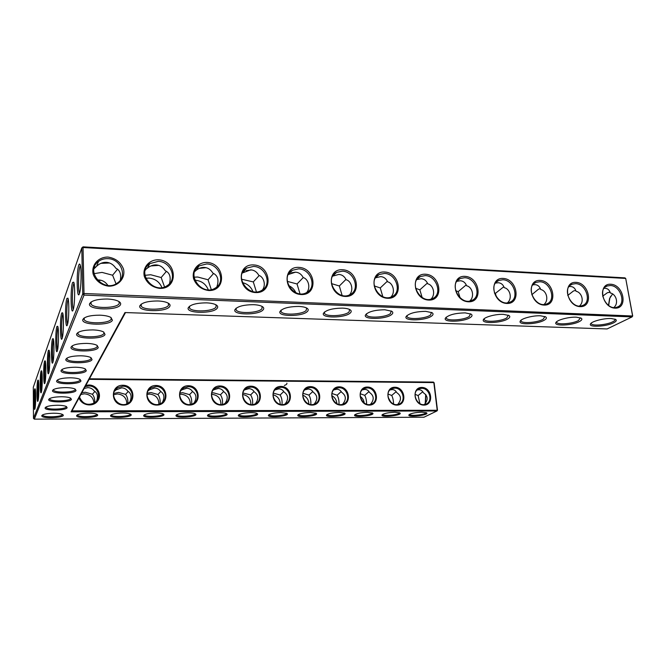 <?xml version="1.0" encoding="UTF-8"?>
<svg xmlns="http://www.w3.org/2000/svg" width="666" height="666" viewBox="0 0 666 666"><rect width="100%" height="100%" fill="white"/><g stroke="black" fill="none" stroke-linecap="round" stroke-linejoin="round"><path stroke-width="1" d="M421.928 412.162L426.515 412.795C430.353 415.001 407.634 417.782 408.857 414.96C410.614 413.395 414.968 412.462 421.928 412.162M426.057 412.587C426.631 414.56 410.114 416.458 409.498 414.493L409.465 414.377M424.5 404.495L424.708 404.104C428.346 399.592 427.897 395.812 423.36 392.749C422.444 390.809 420.979 389.81 418.947 389.743L417.182 390.001M89.127 379.354L433.832 382.592L437.196 410.106L436.938 410.972L423.967 417.224L34.316 419.147L84.033 295.096L632.059 316.916L607.101 328.946L124.958 312.554L71.046 411.838L436.938 410.972L437.487 410.273L71.978 410.847L71.046 411.838M579.387 321.57C572.244 325.516 553.671 326.373 555.877 322.644C556.668 320.046 568.856 316.775 576.415 317.183L581.202 318.173C582.492 319.106 581.884 320.238 579.387 321.57M613.569 322.827C606.235 326.64 588.269 327.564 590.476 323.992C591.3 321.445 603.779 318.123 611.222 318.531L615.684 319.447C616.932 320.363 616.225 321.487 613.569 322.827M544.139 320.271C537.212 324.359 517.99 325.15 520.196 321.245C520.945 318.606 532.833 315.384 540.517 315.792L545.645 316.858C546.977 317.807 546.478 318.947 544.139 320.271M86.58 343.398C91.359 343.548 94.855 344.205 97.061 345.363L98.268 347.56C96.528 352.247 69.572 351.998 71.012 347.252C72.452 344.772 77.639 343.49 86.58 343.398M80.719 355.794C85.431 355.919 88.844 356.535 90.959 357.625L92.05 359.582C90.468 363.911 64.485 363.753 65.826 359.382C67.191 357.101 72.153 355.91 80.719 355.794M75.325 367.224C79.953 367.332 83.283 367.898 85.315 368.939L86.305 370.679C84.857 374.683 59.782 374.625 61.047 370.571C62.329 368.473 67.091 367.357 75.325 367.224M99.908 315.185C104.837 315.384 108.508 316.142 110.906 317.441L112.404 320.254C110.273 325.816 81.127 325.316 82.784 319.68C84.424 316.716 90.135 315.218 99.908 315.185M92.949 329.911C97.81 330.086 101.39 330.794 103.688 332.018L105.028 334.499C103.105 339.593 75.1 339.227 76.64 334.066C78.18 331.36 83.616 329.978 92.949 329.911M217.208 308.233C213.453 313.811 186.23 313.594 188.17 307.942C190.226 304.612 196.387 302.922 206.643 302.863C210.922 303.063 214.094 303.746 216.15 304.911C217.782 305.927 218.132 307.026 217.208 308.233M169.713 306.477C166.608 312.304 137.887 311.879 139.76 305.969C141.667 302.672 147.752 301.007 158 300.982C162.629 301.199 166.075 301.939 168.34 303.213C169.996 304.22 170.454 305.311 169.713 306.477M70.33 377.797C74.883 377.888 78.13 378.421 80.078 379.404L80.977 380.96C79.662 384.682 55.436 384.69 56.627 380.935C57.842 378.987 62.404 377.947 70.33 377.797M350.116 313.128C344.805 318.057 321.287 318.348 323.385 313.411C325.915 310.04 332.309 308.275 342.574 308.125C345.995 308.283 348.485 308.808 350.025 309.715C351.565 310.722 351.598 311.855 350.116 313.128M61.38 396.736C65.784 396.794 68.881 397.261 70.688 398.143L71.428 399.409C70.33 402.639 47.627 402.772 48.693 399.508C49.792 397.835 54.021 396.903 61.38 396.736M65.693 387.612C70.171 387.679 73.343 388.178 75.216 389.111L76.041 390.517C74.833 393.981 51.39 394.056 52.514 390.559C53.671 388.753 58.067 387.77 65.693 387.612M391.491 314.652C385.772 319.389 363.278 319.805 365.409 315.093C368.098 311.721 374.567 309.94 384.831 309.765L391.725 311.23C393.223 312.221 393.148 313.361 391.491 314.652M507.783 318.931C501.098 323.168 481.16 323.884 483.358 319.788C484.074 317.108 495.662 313.944 503.471 314.36L508.974 315.509C510.356 316.475 509.956 317.615 507.783 318.931M470.254 317.549C463.861 321.944 443.148 322.577 445.329 318.281C448.326 314.918 454.953 313.112 465.209 312.878L471.137 314.127C472.56 315.101 472.269 316.242 470.254 317.549M57.359 405.253C61.688 405.286 64.719 405.727 66.45 406.568L67.133 407.717C66.117 410.739 44.114 410.922 45.122 407.867C46.17 406.302 50.25 405.428 57.359 405.253M431.518 316.125C425.432 320.687 403.871 321.22 406.027 316.716C408.874 313.345 415.426 311.555 425.682 311.347L432.076 312.695C433.533 313.686 433.35 314.827 431.518 316.125M120.471 304.67C118.098 310.756 87.729 310.098 89.519 303.912C91.275 300.657 97.286 299.026 107.534 299.026C112.537 299.267 116.292 300.075 118.798 301.457C120.471 302.456 121.029 303.53 120.471 304.67M307.334 311.546C302.472 316.683 277.839 316.825 279.895 311.655C282.267 308.291 288.586 306.551 298.843 306.435C302.53 306.601 305.219 307.176 306.909 308.158C308.483 309.174 308.624 310.298 307.334 311.546M263.053 309.915C258.716 315.268 232.85 315.243 234.848 309.832C237.063 306.485 243.306 304.77 253.563 304.678C257.534 304.861 260.448 305.486 262.312 306.56C263.919 307.575 264.161 308.691 263.053 309.915M394.98 412.237L399.808 412.903C403.787 415.184 380.819 417.907 382.009 415.018C383.708 413.453 388.028 412.529 394.98 412.237M367.424 412.321L372.519 413.02C376.64 415.376 353.413 418.032 354.562 415.085C356.193 413.519 360.481 412.595 367.424 412.321M280.927 412.562L286.904 413.395C291.508 415.975 267.349 418.406 268.39 415.259C269.822 413.711 274.001 412.812 280.927 412.562M339.244 412.396L344.613 413.145C348.884 415.567 325.374 418.156 326.49 415.143C328.055 413.586 332.309 412.67 339.244 412.396M310.423 412.479L316.084 413.27C320.512 415.767 296.695 418.281 297.777 415.201C299.275 413.644 303.488 412.737 310.423 412.479M250.741 412.645C253.846 412.662 255.952 412.953 257.051 413.528C261.83 416.183 237.312 418.531 238.311 415.326C239.677 413.777 243.823 412.887 250.741 412.645M88.511 413.111C92.541 413.128 95.33 413.519 96.886 414.277C102.681 417.349 75.832 419.139 76.598 415.626C77.656 414.144 81.627 413.303 88.511 413.111M188.187 412.828C191.633 412.845 193.981 413.17 195.246 413.811C200.399 416.633 175.058 418.772 175.966 415.442C177.206 413.919 181.285 413.045 188.187 412.828M155.769 412.92C159.399 412.937 161.888 413.286 163.237 413.961C168.598 416.866 142.79 418.897 143.656 415.501C144.83 413.994 148.876 413.128 155.769 412.92M219.838 412.737C223.102 412.754 225.324 413.062 226.507 413.669C231.468 416.408 206.56 418.656 207.509 415.384C208.816 413.852 212.92 412.97 219.838 412.737M53.605 413.211C57.859 413.236 60.814 413.644 62.479 414.443C68.506 417.599 41.067 419.264 41.783 415.684C42.791 414.219 46.728 413.395 53.605 413.211M122.552 413.012C126.374 413.037 129.013 413.403 130.461 414.11C136.031 417.099 109.724 419.022 110.539 415.567C111.655 414.069 115.659 413.211 122.552 413.012M421.586 388.311C429.637 387.945 433.375 401.698 425.84 404.145C417.399 407.833 410.398 391.858 419.089 388.786L421.586 388.311M425.699 394.472L425.233 403.554M422.785 391.733L418.106 395.554L419.921 403.638M418.106 395.554L415.06 394.339M415.834 399.192L416.475 400.383M396.178 391.658L391.708 395.446C392.848 397.652 393.464 400.491 393.556 403.954M397.802 404.437L398.002 404.087C401.665 399.533 401.24 395.704 396.728 392.607C395.762 390.651 394.239 389.635 392.157 389.577L390.068 389.926M71.978 410.847L125.499 312.57M83.025 246.853L81.801 247.927L82.742 293.873L84.033 295.096L83.025 246.853L624.899 277.864L625.707 278.438L632.542 315.651L632.059 316.916L632.7 316L625.707 278.438L83.217 247.527L81.801 247.927L33.3 387.229L33.475 418.356L82.742 293.873L84.182 293.506L632.7 316M34.316 419.147L33.475 418.356M556.701 321.678L556.709 322.302C557.309 325.033 572.535 323.826 578.396 320.587L580.477 317.824M591.266 323.085L591.275 323.626C591.774 326.223 606.568 325 612.595 321.861C614.46 320.937 615.284 320.096 615.059 319.33L614.926 319.097M521.053 320.213L521.053 320.937C521.761 323.809 537.462 322.627 543.131 319.28L544.963 316.525M72.244 345.829L72.319 347.128C74.484 350.89 95.846 350.358 97.178 346.528L97.111 345.396M66.975 358.083L67.075 359.19C69.089 362.679 89.785 362.137 91.001 358.591L90.967 357.634M62.129 369.38L62.238 370.329C64.119 373.568 84.191 373.027 85.298 369.73L85.29 368.931M84.232 317.932L84.232 319.73C86.755 324.159 109.582 323.626 111.214 319.131L111.031 317.515M77.972 332.5L78.014 334.016C80.345 338.095 102.422 337.562 103.896 333.425L103.779 332.076M189.56 306.194L189.51 308C191.65 312.346 213.053 311.596 216.025 307.093L216.05 304.853M141.25 304.121L141.192 306.085C143.606 310.664 166.075 310.015 168.498 305.319L168.365 303.23M57.642 379.836L57.759 380.652C59.515 383.666 79.004 383.125 80.012 380.053L80.028 379.37M324.533 311.963L324.492 313.32C325.957 317.033 344.73 316.042 349.001 312.046L349.642 309.507M49.609 398.568L49.734 399.167C51.274 401.798 69.68 401.248 70.529 398.559L70.571 398.077M53.48 389.543L53.605 390.234C55.245 393.048 74.176 392.507 75.1 389.635L75.133 389.061M366.483 313.744L366.458 314.96C367.732 318.481 385.78 317.441 390.401 313.586L391.258 310.98M484.265 318.681L484.257 319.522C485.089 322.544 501.307 321.387 506.751 317.923L508.341 315.185M446.287 317.099L446.27 318.057C447.236 321.237 464.002 320.105 469.205 316.525L470.554 313.819M46.004 406.993L46.129 407.5C47.569 409.965 65.484 409.415 66.259 406.893L66.309 406.493M407.043 315.451L407.026 316.533C408.141 319.88 425.516 318.789 430.444 315.076L431.543 312.412M91.109 301.964L91.051 304.087C93.773 308.916 117.416 308.383 119.231 303.488L118.964 301.556M281.119 310.106L281.069 311.613C282.742 315.526 302.306 314.61 306.194 310.448L306.61 307.992M236.155 308.183L236.105 309.848C237.995 313.969 258.441 313.12 261.896 308.799L262.104 306.443M399.367 412.704C400 414.727 383.35 416.566 382.675 414.56L382.634 414.418M372.094 412.828C372.785 414.893 355.985 416.683 355.244 414.627L355.194 414.46M286.546 413.228C287.387 415.434 270.08 417.024 269.139 414.826L269.064 414.585M344.214 412.953C344.955 415.068 328.005 416.791 327.197 414.693L327.139 414.502M315.709 413.087C316.5 415.251 299.375 416.908 298.501 414.76L298.435 414.543M256.718 413.37C257.609 415.626 240.101 417.132 239.086 414.893L239.011 414.627M96.687 414.177C97.736 416.65 78.946 417.69 77.522 415.226L77.414 414.818L76.598 415.626M194.963 413.669C195.929 416.017 177.972 417.357 176.798 415.026L176.706 414.702M162.987 413.836C163.978 416.225 145.771 417.474 144.514 415.093L144.422 414.743M226.199 413.519C227.123 415.817 209.407 417.249 208.308 414.96L208.233 414.66M62.313 414.36C63.387 416.874 44.264 417.807 42.757 415.293L42.632 414.86L41.783 415.684M130.236 414.002C131.26 416.433 112.77 417.582 111.438 415.159L111.33 414.776M421.828 387.437C432.051 387.404 434.224 405.161 423.917 405.103C413.578 405.178 411.521 387.237 421.828 387.437M425.849 394.638L425.432 403.321M391.708 395.446L387.978 394.031M388.095 397.277L390.859 402.189M394.68 388.12C402.847 387.754 406.601 401.506 398.992 404.096C390.393 407.967 383.166 391.916 392.008 388.644L394.68 388.12M437.487 410.273L434.132 382.775L433.416 382.084L434.132 382.775M250.857 386.18C262.579 386.155 263.961 405.153 252.164 405.095C240.293 405.169 239.052 385.964 250.857 386.18M219.996 385.955C231.993 385.93 233.225 405.153 221.145 405.095C208.991 405.169 207.909 385.731 219.996 385.955M188.395 385.722C200.682 385.697 201.756 405.153 189.377 405.086C176.931 405.169 176.015 385.497 188.395 385.722M156.027 385.489C168.615 385.464 169.514 405.144 156.835 405.086C144.072 405.169 143.348 385.248 156.027 385.489M122.852 385.248C135.756 385.214 136.48 405.144 123.485 405.086C110.406 405.169 109.865 385.006 122.852 385.248M85.831 385.398L88.861 384.998C97.086 384.898 102.497 394.788 97.611 401.032C93.007 407.484 81.427 405.561 79.046 397.868M394.913 387.237C405.361 387.212 407.417 405.161 396.886 405.103C386.313 405.178 384.374 387.038 394.913 387.237M367.391 387.038C378.08 387.004 380.011 405.161 369.247 405.103C358.433 405.178 356.618 386.829 367.391 387.038M339.252 386.829C350.183 386.804 351.989 405.161 340.975 405.103C329.911 405.178 328.23 386.621 339.252 386.829M310.464 386.621C321.645 386.588 323.318 405.153 312.054 405.095C300.732 405.178 299.192 386.405 310.464 386.621M281.002 386.405C292.449 386.372 293.989 405.153 282.459 405.095C270.871 405.169 269.472 386.188 281.002 386.405M608.666 305.519L609.84 298.118L610.73 296.22M108.025 257.076C115.643 258.258 120.804 262.262 123.51 269.089C125.608 277.972 118.59 286.263 108.849 286.18C101.615 285.423 95.404 280.636 93.157 274.076C91.117 265.043 98.368 256.86 108.025 257.076M158.375 259.79C177.331 260.631 178.779 289.277 159.624 288.386C152.164 287.279 147.069 283.325 144.331 276.507C142.224 267.64 149.076 259.59 158.375 259.79M206.918 262.412C225.191 263.22 227.023 291.375 208.55 290.509C201.348 289.427 196.378 285.548 193.639 278.854C191.475 270.146 197.952 262.229 206.918 262.412M253.738 264.943C271.37 265.717 273.551 293.39 255.727 292.557C237.762 291.883 235.914 263.753 253.738 264.943M298.926 267.382C315.95 268.132 318.456 295.346 301.257 294.538C283.907 293.889 281.718 266.233 298.926 267.382M342.574 269.738C359.016 270.463 361.829 297.227 345.213 296.445C328.463 295.821 325.94 268.631 342.574 269.738M384.748 272.019C400.641 272.71 403.738 299.042 387.679 298.293C371.495 297.685 368.673 270.937 384.748 272.019M425.532 274.226C440.909 274.892 444.255 300.807 428.729 300.075C413.087 299.492 409.981 273.177 425.532 274.226M464.985 276.357C479.861 276.998 483.458 302.506 468.431 301.798C453.296 301.24 449.933 275.341 464.985 276.357M503.18 278.421C517.582 279.037 521.403 304.154 506.859 303.463C492.207 302.922 488.603 277.431 503.18 278.421M540.168 280.419C554.12 281.01 558.158 305.752 544.064 305.078C529.878 304.562 526.048 279.462 540.168 280.419M576.015 282.351C589.535 282.933 593.764 307.301 580.103 306.643C566.366 306.144 562.329 281.427 576.015 282.351M610.764 284.232C623.875 284.79 628.279 308.799 615.043 308.158C601.723 307.675 597.485 283.325 610.764 284.232M34.732 388.902C33.55 391.741 33.708 412.928 34.89 408.907C35.797 406.651 36.006 390.676 35.156 388.852L34.732 388.902M37.82 380.203L38.287 380.144C39.194 382.076 38.969 398.459 38.004 400.865C36.738 405.153 36.555 383.258 37.82 380.203M41.117 370.929L41.642 370.862C42.591 372.91 42.358 389.668 41.334 392.241C39.985 396.811 39.769 374.225 41.117 370.929M44.655 360.997L45.23 360.914C46.245 363.087 45.987 380.244 44.905 383C43.457 387.878 43.198 364.552 44.655 360.997M48.452 350.324L49.093 350.224C50.166 352.539 49.892 370.113 48.743 373.068C47.178 378.296 46.886 354.17 48.452 350.324M52.539 338.836L53.255 338.719C54.396 341.183 54.104 359.19 52.872 362.371C51.19 367.982 50.849 343.015 52.539 338.836M56.951 326.432L57.751 326.29C58.966 328.912 58.658 347.386 57.334 350.807C55.519 356.851 55.128 330.977 56.951 326.432M61.738 312.995L62.637 312.82C63.928 315.626 63.595 334.582 62.179 338.27C60.198 344.805 59.757 317.957 61.738 312.995M66.933 298.393L67.949 298.177C69.331 301.182 68.964 320.646 67.441 324.633C65.293 331.718 64.769 303.829 66.933 298.393M72.602 282.467L73.751 282.201C75.233 285.423 74.825 305.419 73.185 309.757C70.837 317.466 70.238 288.445 72.602 282.467M78.804 265.068C79.271 263.803 79.704 263.686 80.12 264.735C81.702 268.19 81.252 288.703 79.487 293.406C76.906 301.806 76.224 271.645 78.804 265.068M83.666 318.356L84.216 318.623M370.696 404.079C374.384 399.467 373.984 395.596 369.505 392.465C368.473 390.484 366.899 389.46 364.777 389.402L362.312 389.868M368.989 391.6L364.727 395.338C365.992 397.694 366.616 400.649 366.591 404.204M433.416 382.084L89.435 378.788M250.691 387.113C259.399 386.746 263.336 400.249 255.478 403.688C246.212 408.799 237.304 392.599 246.853 388.045L250.691 387.113M219.838 386.904C228.638 386.53 232.65 399.916 224.783 403.563C215.418 408.999 206.027 392.857 215.684 387.962L219.838 386.904M188.253 386.68C197.128 386.313 201.215 399.542 193.381 403.421C183.933 409.207 173.984 393.165 183.733 387.895L188.253 386.68M155.894 386.455C164.835 386.089 169.022 399.117 161.247 403.246C151.748 409.432 141.167 393.548 150.982 387.853L155.894 386.455M122.744 386.222C131.718 385.864 136.031 398.651 128.363 403.038C118.848 409.665 107.542 394.014 117.374 387.845L122.744 386.222M85.165 386.63L88.761 385.989C97.76 385.639 102.198 398.118 94.697 402.78C87.629 405.994 82.567 404.079 79.504 397.019M367.174 387.928C375.457 387.562 379.229 401.298 371.545 404.029C362.804 408.116 355.319 391.991 364.31 388.511L367.174 387.928M339.036 387.729C347.444 387.362 351.24 401.074 343.49 403.962C334.607 408.266 326.831 392.091 335.972 388.386L339.036 387.729M310.264 387.529C318.773 387.162 322.61 400.832 314.81 403.887C305.786 408.433 297.685 392.224 306.968 388.261L310.264 387.529M280.819 387.329C289.435 386.954 293.323 400.557 285.473 403.796C276.332 408.608 267.849 392.391 277.264 388.145L280.819 387.329M333.882 289.552L336.472 292.407M288.486 285.473C291.816 286.963 294.272 289.352 295.837 292.649M242.382 282.617C247.411 283.799 250.932 286.771 252.93 291.541M194.872 280.253L195.479 280.269C201.656 280.919 205.927 284.099 208.275 289.802M145.787 278.271L148.868 278.072C155.153 278.713 159.499 281.876 161.905 287.546M608.499 305.403L609.581 298.526L612.495 294.081M107.867 258.666C120.904 258.791 127.864 276.34 117.424 282.975C103.979 293.365 84.507 271.145 98.526 261.413C101.207 259.432 104.321 258.516 107.867 258.666M158.183 261.355C171.07 261.463 177.83 279.42 167.224 285.597C153.821 295.155 135.839 272.502 149.792 263.644L158.183 261.355M206.685 263.944C219.397 264.036 225.99 282.317 215.293 288.062C202.031 296.87 185.323 273.942 199.117 265.876L206.685 263.944M253.471 266.442C265.984 266.517 272.436 285.04 261.73 290.376C248.651 298.526 233.05 275.449 246.628 268.082L253.471 266.442M298.634 268.856C310.922 268.914 317.266 287.612 306.601 292.582C293.756 300.133 279.104 276.998 292.424 270.263L298.634 268.856M342.249 271.187C354.304 271.237 360.556 290.051 349.975 294.672C337.396 301.698 323.559 278.579 336.596 272.394L342.249 271.187M384.407 273.443C396.212 273.476 402.397 292.366 391.933 296.67C379.628 303.221 366.5 280.178 379.237 274.484L384.407 273.443M425.166 275.616C436.721 275.641 442.857 294.563 432.525 298.584C420.512 304.703 408 281.776 420.429 276.523L425.166 275.616M464.593 277.722C475.899 277.739 481.993 296.661 471.828 300.416C460.114 306.152 448.126 283.375 460.256 278.521L464.593 277.722M502.772 279.762C513.819 279.77 519.888 298.668 509.89 302.181C498.476 307.559 486.954 284.956 498.767 280.461L502.772 279.762M539.743 281.743C550.541 281.743 556.585 300.591 546.769 303.879C535.647 308.941 524.542 286.53 536.047 282.359L539.743 281.743M575.566 283.658C586.113 283.649 592.157 302.431 582.525 305.511C571.694 310.289 560.938 288.087 572.144 284.207L575.566 283.658M610.297 285.514C620.595 285.498 626.631 304.195 617.191 307.093C606.651 311.605 596.212 289.618 607.126 285.997L610.297 285.514M35.423 390.293C34.749 393.273 34.574 404.578 35.165 407.575M38.27 399.617C37.621 396.62 37.812 384.498 38.561 381.518M41.6 391.075C40.867 388.087 41.084 375.149 41.908 372.177M45.155 381.909C44.347 378.937 44.589 365.118 45.504 362.171M48.984 372.069C48.085 369.122 48.352 354.345 49.359 351.432M53.105 361.463C52.098 358.558 52.406 342.732 53.521 339.868M57.551 350C56.435 347.169 56.777 330.344 58 327.422L58.017 327.381M62.363 337.579C61.139 334.856 61.488 317.241 62.829 314.036L62.895 313.853M67.599 324.076C66.25 321.487 66.608 303.013 68.074 299.475L68.207 299.151M73.31 309.34C71.82 306.893 72.178 287.504 73.793 283.599L74.009 283.108M79.562 293.157C77.914 290.875 78.288 270.571 80.053 266.258L80.361 265.584M273.085 394.755C277.78 396.195 280.153 399.375 280.203 404.295M242.707 394.488C248.152 395.579 250.882 398.909 250.891 404.462M211.597 394.339L211.979 394.33C217.94 395.138 220.921 398.534 220.921 404.512M179.72 394.322L181.202 394.205C187.263 395.005 190.276 398.418 190.268 404.437M147.053 394.455L149.7 394.072C155.786 394.846 158.858 398.226 158.908 404.212M113.578 394.763L117.441 393.939C123.485 394.655 126.607 397.952 126.815 403.821M80.911 394.439L84.407 393.806C90.318 394.43 93.49 397.585 93.948 403.246M360.206 396.337C362.512 397.985 363.844 400.216 364.202 403.022M331.793 395.654C334.923 397.386 336.613 400.033 336.854 403.596M302.772 395.138C306.693 396.794 308.716 399.75 308.858 404.012M567.732 295.446L573.443 291L575.74 290.351M569.064 286.596L570.645 286.497C573.326 286.713 575.133 288.303 576.057 291.275C581.942 292.382 584.615 301.848 579.462 306.019M531.784 294.73L538.419 289.244L540.342 288.52M532.892 284.848L535.023 284.64C537.787 284.865 539.685 286.48 540.717 289.502C546.57 290.617 549.192 300.191 544.022 304.445M602.647 296.179L607.425 292.707L610.089 292.216M604.095 288.336L605.186 288.295C607.783 288.503 609.498 290.068 610.339 292.99C616.225 294.089 618.972 303.405 613.861 307.509M496.561 297.236L495.371 293.398L503.854 286.688M495.521 283.083L498.276 282.734C501.132 282.958 503.13 284.607 504.262 287.679C510.048 288.803 512.637 298.435 507.492 302.78M116.042 283.824L112.604 275.225L102.031 272.402L94.031 273.643M97.261 280.003L98.826 279.953C102.539 280.211 105.553 282.018 107.875 285.398M194.589 271.661L196.195 270.246C198.801 268.248 201.507 267.307 204.296 267.424C207.925 267.699 210.781 269.58 212.845 273.077C217.857 275.449 219.181 280.07 216.825 286.963M211.28 289.577L208.042 279.762L213.586 273.485M145.388 269.522L147.303 268.256C150.108 265.909 153.063 264.793 156.194 264.918C159.965 265.201 162.962 267.124 165.193 270.696C169.747 272.727 171.17 277.073 169.472 283.716M164.535 286.913L161.164 277.531L166.383 271.395M208.042 279.762L197.71 277.023L194.072 277.181M145.796 269.722L145.18 270.221M94.555 266.658L95.679 267.208L96.553 266.308C99.534 263.52 102.789 262.196 106.31 262.321C110.223 262.612 113.386 264.577 115.801 268.215C119.805 269.93 121.32 273.892 120.338 280.103M112.604 275.225L117.466 269.305M161.164 277.531L150.716 274.75L144.955 275.316M342.099 295.371L339.335 285.989L345.97 279.404M332.742 276.124L338.827 274.425C342.091 274.675 344.53 276.457 346.145 279.762C351.24 280.877 354.112 289.91 349.483 294.905M288.345 274.509L295.529 272.169C298.909 272.436 301.482 274.242 303.238 277.605C308.017 278.729 311.055 287.279 306.735 292.507M299.983 293.781L297.044 283.982L303.213 277.572M339.335 285.989L331.452 283.591M382.8 296.62L380.253 287.937L387.354 281.227M375.574 277.814L380.677 276.606C383.832 276.848 386.155 278.596 387.637 281.835C392.982 282.958 395.729 292.307 390.875 297.094M380.253 287.937L374.192 285.897M460.064 297.819L458.208 291.633L466.233 284.865M456.893 281.318L460.339 280.752C463.295 280.985 465.392 282.667 466.633 285.797C472.319 286.921 474.916 296.545 469.83 301.007M495.371 293.398L494.388 292.998M422.119 297.469L419.855 289.818L427.414 283.05M416.941 279.554L421.162 278.713C424.209 278.954 426.415 280.661 427.78 283.849C433.316 284.973 435.972 294.514 430.969 299.126M458.208 291.633L455.586 290.617M419.855 289.818L415.542 288.245M95.679 267.208L93.948 268.823M242.316 273.002L250.716 269.838C254.212 270.105 256.918 271.953 258.824 275.383C263.245 276.523 266.45 284.407 262.537 289.877M256.402 291.858L253.305 281.909L259.166 275.549M297.044 283.982L287.237 281.352M253.305 281.909L241.475 279.204M364.727 395.338L360.289 393.748M342.782 404.062C346.486 399.4 346.112 395.487 341.666 392.324C340.584 390.318 338.952 389.285 336.78 389.219L333.907 389.843M341.2 391.558L337.154 395.229C338.536 397.71 339.161 400.757 339.019 404.379M285.09 403.962C288.769 399.192 288.428 395.213 284.074 392.024C282.867 389.976 281.119 388.919 278.846 388.852L275.041 389.885L277.264 388.145M283.749 391.508L280.128 395.005C281.718 397.635 282.342 400.807 282.001 404.528M280.128 395.005L273.335 393.115M255.411 403.721C258.891 398.884 258.516 394.938 254.279 391.874C253.005 389.801 251.199 388.728 248.868 388.661L244.772 389.826L246.853 388.045M254.046 391.5L250.632 394.88C252.306 397.535 252.938 400.741 252.531 404.495M337.154 395.229L331.976 393.498M314.227 404.054C317.957 399.334 317.615 395.379 313.195 392.174C312.054 390.151 310.364 389.102 308.142 389.036L304.812 389.851M312.795 391.525L308.957 395.113C310.456 397.694 311.072 400.815 310.822 404.487M308.957 395.113L302.997 393.281M250.632 394.88L242.957 393.007M225.083 403.405C228.305 398.509 227.872 394.613 223.784 391.716C222.436 389.618 220.571 388.536 218.182 388.469L213.761 389.793L215.684 387.962M223.651 391.508L220.454 394.763C222.194 397.386 222.844 400.591 222.394 404.379M96.653 400.965C98.21 396.203 97.419 392.898 94.281 391.05C92.624 388.844 90.476 387.704 87.845 387.637L84.174 388.453M94.897 391.475L92.399 394.255C94.097 396.303 94.897 399.117 94.813 402.705M92.399 394.255L85.29 392.232L81.851 392.707M194.072 402.997C196.978 398.06 196.478 394.247 192.566 391.558C191.142 389.427 189.211 388.336 186.763 388.261L181.984 389.785L183.733 387.895M181.044 390.484L181.984 389.785M192.549 391.533L189.569 394.638C191.35 397.186 192.024 400.358 191.583 404.17M189.569 394.638L182.617 392.69L179.945 393.015M162.354 402.472C164.885 397.527 164.294 393.839 160.589 391.392C159.091 389.235 157.093 388.128 154.587 388.062L149.409 389.81L150.982 387.853M160.772 391.5L157.95 394.513C159.74 396.936 160.448 400.041 160.065 403.829M148.118 390.884L149.409 389.81M157.95 394.513L150.949 392.54L147.244 393.181M129.895 401.798C131.976 396.911 131.285 393.381 127.839 391.225C126.265 389.044 124.192 387.92 121.628 387.853L116.009 389.885L117.374 387.845M128.238 391.475L125.566 394.38C127.331 396.636 128.088 399.625 127.822 403.355M213.153 390.193L213.761 389.793M220.454 394.763L213.561 392.84L211.838 392.965M114.61 391.15L116.009 389.885M125.566 394.38L118.506 392.391L113.711 393.481M97.752 280.536L100.999 280.286M100.899 263.353L109.599 263.003M246.137 270.662L251.648 269.938M199.3 268.381L206.085 267.682M150.932 265.942L158.758 265.384M291.641 272.777L295.413 272.169M102.464 262.779L108.125 262.57M201.59 267.64L203.929 267.407M152.697 265.309L157.101 265.001M286.863 383.183C287.213 383.949 286.363 384.707 284.324 385.472M417.865 389.452L419.089 388.786M556.576 321.786L555.877 322.644M591.075 323.251L590.476 323.992M521.003 320.254L520.196 321.245M72.078 346.237L71.012 347.252M66.858 358.4L65.826 359.382M62.046 369.63L61.047 370.571M83.949 318.589L82.784 319.68M77.756 333.017L76.64 334.066M189.286 306.818L188.17 307.942M140.917 304.837L139.76 305.969M57.584 380.02L56.627 380.935M324.384 312.304L323.385 313.411M49.592 398.651L48.693 399.508M53.447 389.668L52.514 390.559M366.375 313.994L365.409 315.093M484.257 318.706L483.358 319.788M446.245 317.191L445.329 318.281M45.996 407.034L45.122 407.867M406.976 315.626L406.027 316.716M90.734 302.78L89.519 303.912M280.927 310.539L279.895 311.655M235.922 308.716L234.848 309.832M382.367 414.602L382.009 415.018M354.953 414.627L354.562 415.085M268.897 414.693L268.39 415.259M326.923 414.643L326.49 415.143M298.243 414.668L297.777 415.201M238.861 414.71L238.311 415.326M176.623 414.752L175.966 415.442M144.356 414.776L143.656 415.501M208.108 414.735L207.509 415.384M111.297 414.801L110.539 415.567M390.626 389.444L392.008 388.644M521.053 320.937L520.987 320.496M72.319 347.128L72.294 345.796M67.075 359.19L67.058 358.033M62.238 370.329L62.221 369.33M84.232 319.73L84.199 317.957M78.014 334.016L77.989 332.484M189.51 308L189.419 306.293M141.192 306.085L141.117 304.212M57.759 380.652L57.751 379.778M324.492 313.32L324.384 312.079M49.734 399.167L49.734 398.501M53.605 390.234L53.596 389.477M366.458 314.96L366.358 314.052M484.257 319.522L484.182 318.981M446.27 318.057L446.187 317.407M46.129 407.5L46.12 406.926M407.026 316.533L406.934 315.767M91.051 304.087L91.009 302.039M281.069 311.613L280.96 310.231M236.105 309.848L236.005 308.308M77.522 415.226L77.514 414.768M42.757 415.293L42.749 414.801M111.438 415.159L111.422 414.727M570.421 285.206L572.144 284.207M609.765 292.041L609.307 292.016M605.61 286.83L607.126 285.997M534.074 283.574L536.047 282.359M196.195 270.246L199.117 265.876M147.303 268.256L149.792 263.644M332.8 276.024L336.596 272.394M375.882 277.364L379.237 274.484M496.511 281.959L498.767 280.461M457.675 280.369L460.256 278.521M417.482 278.829L420.429 276.523M98.526 261.413L96.553 266.308M288.753 274.226L292.424 270.263M243.315 272.236L246.628 268.082M362.745 389.477L364.31 388.511M334.199 389.56L335.972 388.386M304.953 389.702L306.968 388.261"/></g></svg>
